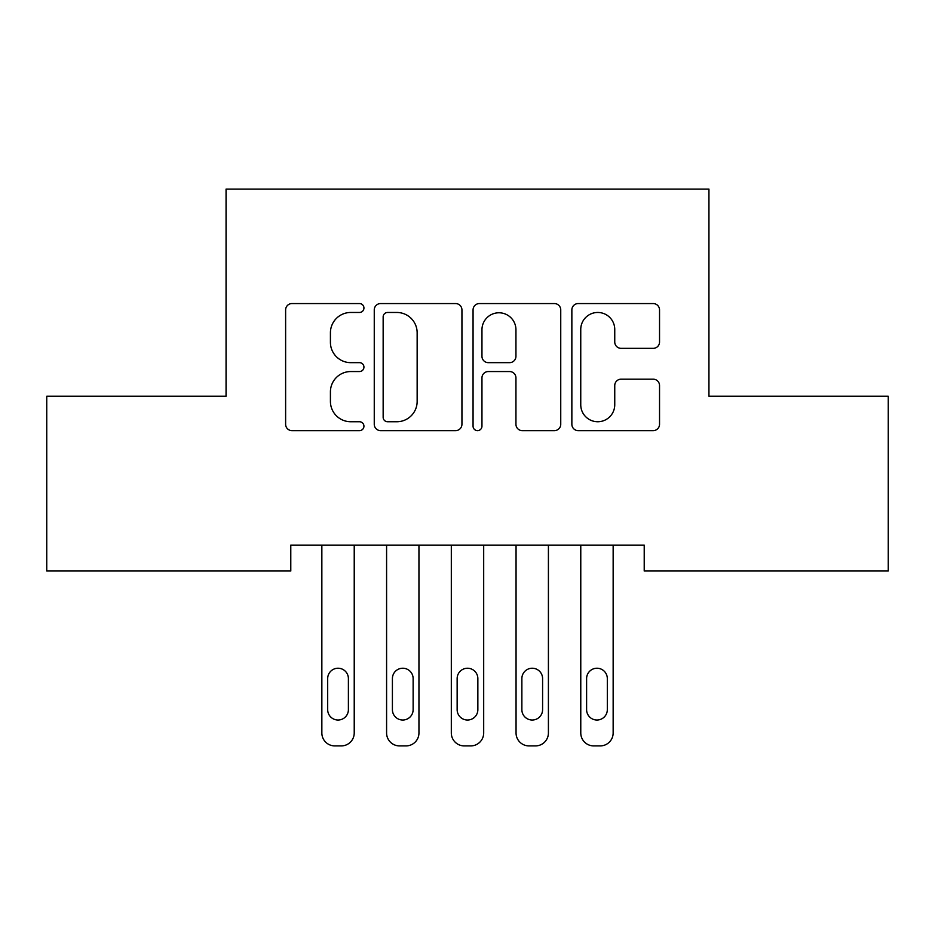 <?xml version="1.0" encoding="UTF-8"?>
<svg xmlns="http://www.w3.org/2000/svg" width="935" height="935" viewBox="0 0 935 935"><rect width="100%" height="100%" fill="white"/><g stroke="black" fill="none" stroke-linecap="round" stroke-linejoin="round"><path stroke-width="1.4" d="M363.937 308.012A4.453 4.453 0 0 0 359.484 303.559L291.977 303.559A6.358 6.358 0 0 0 285.619 309.917L285.619 424.291A6.358 6.358 0 0 0 291.977 430.638L359.484 430.638A4.453 4.453 0 0 0 363.937 426.196A4.453 4.453 0 0 0 359.484 421.743L350.754 421.743A20.336 20.336 0 0 1 330.417 401.407L330.417 391.882A20.336 20.336 0 0 1 350.754 371.546L359.484 371.546A4.453 4.453 0 0 0 363.937 367.104A4.453 4.453 0 0 0 359.484 362.651L350.754 362.651A20.336 20.336 0 0 1 330.417 342.327L330.417 332.79A20.336 20.336 0 0 1 350.754 312.465L359.484 312.465A4.453 4.453 0 0 0 363.937 308.012M653.191 348.358A6.358 6.358 0 0 0 659.537 342L659.537 309.917A6.358 6.358 0 0 0 653.191 303.559L578.216 303.559A6.358 6.358 0 0 0 571.858 309.917L571.858 424.291A6.358 6.358 0 0 0 578.216 430.638L653.191 430.638A6.358 6.358 0 0 0 659.537 424.291L659.537 385.524A6.358 6.358 0 0 0 653.191 379.178L621.097 379.178A6.358 6.358 0 0 0 614.751 385.524L614.751 404.75A16.994 16.994 0 0 1 597.757 421.743A16.994 16.994 0 0 1 580.752 404.75L580.752 329.459A16.994 16.994 0 0 1 597.757 312.465A16.994 16.994 0 0 1 614.751 329.459L614.751 342A6.358 6.358 0 0 0 621.097 348.358L653.191 348.358M644.215 545.117L290.785 545.117L290.785 571.005L46.75 571.005L46.75 396.23L226.06 396.23L226.06 189.092L708.94 189.092L708.94 396.23L888.25 396.23L888.25 571.005L644.215 571.005L644.215 545.117M461.937 309.917A6.358 6.358 0 0 0 455.59 303.559L380.615 303.559A6.358 6.358 0 0 0 374.257 309.917L374.257 424.291A6.358 6.358 0 0 0 380.615 430.638L455.59 430.638A6.358 6.358 0 0 0 461.937 424.291L461.937 309.917M479.41 303.559L554.385 303.559A6.358 6.358 0 0 1 560.743 309.917L560.743 424.291A6.358 6.358 0 0 1 554.385 430.638L522.303 430.638A6.358 6.358 0 0 1 515.945 424.291L515.945 377.904A6.358 6.358 0 0 0 509.598 371.546L488.304 371.546A6.358 6.358 0 0 0 481.957 377.904L481.957 426.196A4.453 4.453 0 0 1 477.505 430.638A4.453 4.453 0 0 1 473.063 426.196L473.063 309.917A6.358 6.358 0 0 1 479.41 303.559M387.604 312.465A4.453 4.453 0 0 0 383.151 316.907L383.151 417.302A4.453 4.453 0 0 0 387.604 421.743L396.814 421.743A20.336 20.336 0 0 0 417.15 401.407L417.15 332.79A20.336 20.336 0 0 0 396.814 312.465L387.604 312.465M515.945 329.774A16.994 16.994 0 0 0 498.951 312.781A16.994 16.994 0 0 0 481.957 329.774L481.957 356.305A6.358 6.358 0 0 0 488.304 362.651L509.598 362.651A6.358 6.358 0 0 0 515.945 356.305L515.945 329.774M321.85 732.958L321.85 545.117L321.85 732.958A12.95 12.95 0 0 0 334.8 745.908L341.275 745.908A12.95 12.95 0 0 0 354.225 732.958L354.225 545.117L354.225 732.958M348.393 709.653A10.355 10.355 0 0 1 338.038 720.02A10.355 10.355 0 0 1 327.682 709.653L327.682 678.588A10.355 10.355 0 0 1 338.038 668.233A10.355 10.355 0 0 1 348.393 678.588L348.393 709.653M334.8 745.908L341.275 745.908M418.95 545.117L418.95 732.958A12.95 12.95 0 0 1 406 745.908L399.537 745.908A12.95 12.95 0 0 1 386.587 732.958L386.587 545.117M413.13 709.653L413.13 678.588A10.355 10.355 0 0 0 402.775 668.233A10.355 10.355 0 0 0 392.408 678.588L392.408 709.653A10.355 10.355 0 0 0 402.775 720.02A10.355 10.355 0 0 0 413.13 709.653M483.687 545.117L483.687 732.958A12.95 12.95 0 0 1 470.737 745.908L464.263 745.908A12.95 12.95 0 0 1 451.313 732.958L451.313 545.117M477.855 709.653L477.855 678.588A10.355 10.355 0 0 0 467.5 668.233A10.355 10.355 0 0 0 457.145 678.588L457.145 709.653A10.355 10.355 0 0 0 467.5 720.02A10.355 10.355 0 0 0 477.855 709.653M548.413 545.117L548.413 732.958A12.95 12.95 0 0 1 535.463 745.908L529 745.908A12.95 12.95 0 0 1 516.05 732.958L516.05 545.117M542.592 709.653L542.592 678.588A10.355 10.355 0 0 0 532.225 668.233A10.355 10.355 0 0 0 521.87 678.588L521.87 709.653A10.355 10.355 0 0 0 532.225 720.02A10.355 10.355 0 0 0 542.592 709.653M613.15 545.117L613.15 732.958A12.95 12.95 0 0 1 600.2 745.908L593.725 745.908A12.95 12.95 0 0 1 580.775 732.958L580.775 545.117M607.318 709.653L607.318 678.588A10.355 10.355 0 0 0 596.962 668.233A10.355 10.355 0 0 0 586.607 678.588L586.607 709.653A10.355 10.355 0 0 0 596.962 720.02A10.355 10.355 0 0 0 607.318 709.653"/></g></svg>
